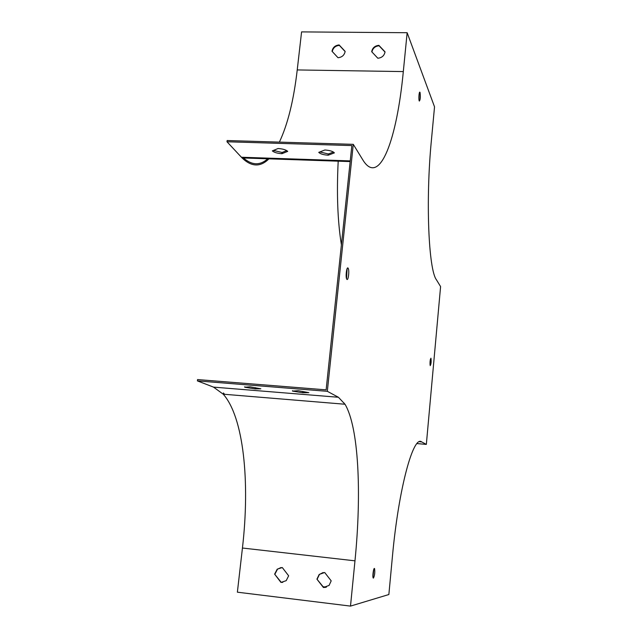 <?xml version="1.0" encoding="UTF-8"?>
<svg xmlns="http://www.w3.org/2000/svg" width="638" height="638" viewBox="0 0 638 638"><rect width="100%" height="100%" fill="white"/><g stroke="black" fill="none" stroke-linecap="round" stroke-linejoin="round"><path stroke-width="0.96" d="M343.914 402.865L344.687 404.213M242.44 548.026L354.975 560.834L350.501 606.1L237.376 592.184L242.44 548.026C250.2 481.355 243.549 416.989 223.228 394.188L213.523 387.122L197.405 380.894L197.565 379.57L326.13 389.85L351.849 145.584L226.992 141.772L242.073 157.937C251.492 166.981 260.44 167.284 268.925 158.838M373.748 569.463L372.951 577.007M419.246 93.3L419.03 100.03M430.339 359.465L429.996 364.346M347.104 268.694L346.538 278.67M373.421 578.116L373.19 577.964C372.241 576.624 373.701 566.839 374.57 568.633C375.072 572.366 374.689 575.532 373.421 578.116M420.043 92.478C420.609 96.944 420.37 99.807 419.325 101.067C418.416 99.967 419.07 90.748 419.948 92.287L420.043 92.478M279.38 142.114C287.778 124.314 293.719 100.254 297.228 69.941L301.583 31.9L407.148 32.721L434.534 106.857L431.4 140.304C425.49 200.922 428.624 269.794 436.432 279.795L440.595 286.582L426.336 444.407L421.67 441.911C413.464 434.901 398.702 487.631 392.426 556.472L388.861 594.528L350.501 606.1M407.148 32.721L403.312 71.584C396.884 139.379 379.897 186.017 363.421 160.856L353.277 144.347L327.326 391.317L338.411 397.267L345.014 404.245C358.62 427.037 361.802 492.52 354.975 560.834M430.937 358.189L430.969 358.229C431.36 361.706 431.105 364.178 430.219 365.646C429.829 362.312 430.068 359.832 430.937 358.189M346.881 279.332L346.761 279.173C345.278 277.115 346.745 265.663 348.157 268.263C349.568 270.193 348.316 281.119 346.881 279.332M243.493 157.985C251.938 165.401 260.009 165.673 267.697 158.798M274.396 150.903L275.169 149.715M331.999 51.247L338.004 57.715C341.976 57.324 344.361 55.219 345.158 51.399L339.137 44.939C335.173 45.338 332.797 47.443 331.999 51.247M371.683 51.702L377.824 58.233C381.859 57.835 384.267 55.705 385.049 51.861L378.884 45.346C374.865 45.753 372.464 47.874 371.683 51.702M417.013 443.577L426.336 444.407M323.123 586.729L326.457 587.127M274.627 574.144L280.959 582.43L286.199 580.668L288.647 575.803L282.291 567.541L277.219 569.168L274.627 574.144L281.262 582.382L282.809 582.35M316.926 579.152L323.426 587.518L329.088 585.413L331.194 580.843L324.678 572.493L319.183 574.447L316.926 579.152L323.689 587.462L325.587 587.391M250.056 386.827L244.721 387.226L255.136 388.893L260.854 388.813L250.056 386.827M298.281 390.711L292.475 391.086L302.731 392.745L308.824 392.657L298.281 390.711M197.405 380.894L327.326 391.317M226.992 141.772L227.144 140.535L353.277 144.347M286.757 150.592L282.108 152.474L273.455 150.424M333.451 152.043L328.347 153.973L319.837 151.948M338.196 161.175C336.569 193.625 337.638 221.514 341.402 244.84M224.56 394.3L223.404 392.944M281.079 567.533L277.53 569.136L274.938 574.104M323.179 572.517L319.455 574.407L317.206 579.113M345.134 51.574L339.368 45.386C335.484 45.761 333.116 47.81 332.262 51.526M385.025 52.077L379.084 45.792C375.16 46.175 372.767 48.225 371.906 51.949M281.964 153.694C277.283 153.375 274.077 152.434 272.346 150.879L278.048 148.526C282.809 148.853 286.031 149.802 287.714 151.373L281.964 153.694L282.108 152.474M328.211 155.201C323.458 154.874 320.3 153.933 318.745 152.37L324.886 150.002C329.718 150.337 332.892 151.294 334.4 152.873L328.211 155.201L328.347 153.973M292.523 390.663L292.475 391.086M302.875 391.461L302.731 392.745M244.777 386.748L244.721 387.226M255.28 387.665L255.136 388.893M379.084 45.792L378.884 45.346M339.368 45.386L339.137 44.939M297.228 69.941L403.312 71.584M419.525 441.719L421.67 441.911M213.523 387.122L338.411 397.267M241.411 157.243L350.238 160.896M223.228 394.188L345.014 404.245M347.375 268.215L348.157 268.263M242.073 157.937L350.166 161.581"/></g></svg>
